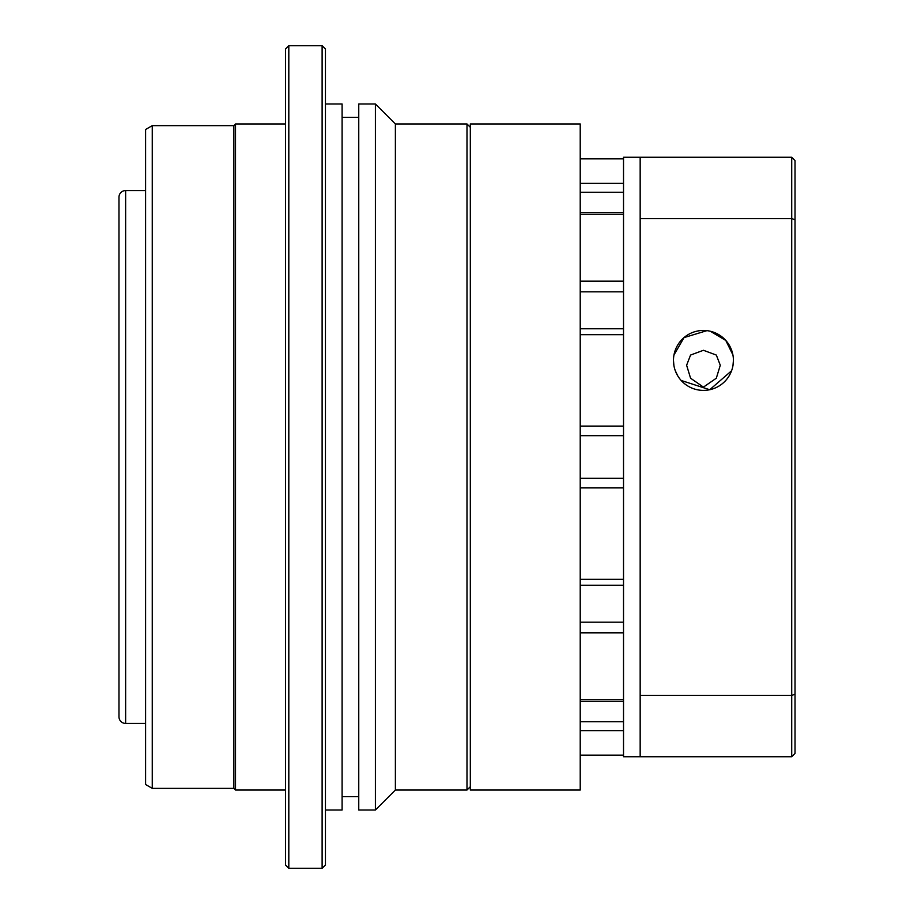 <?xml version="1.0" encoding="UTF-8"?>
<svg xmlns="http://www.w3.org/2000/svg" width="914" height="914" viewBox="0 0 914 914"><rect width="100%" height="100%" fill="white"/><g stroke="black" fill="none" stroke-linecap="round" stroke-linejoin="round"><path stroke-width="1.37" d="M125.629 190.569L125.629 723.431A6.661 6.661 0 0 1 118.969 716.77L118.969 197.23A6.661 6.661 0 0 1 125.629 190.569L145.612 190.569M470.322 127.297L466.985 123.961L466.985 790.039L395.385 790.039L375.403 810.021L358.756 810.021L358.756 103.979L375.403 103.979L375.403 810.021M470.322 786.703L466.985 790.039M466.985 123.961L395.385 123.961L395.385 790.039M342.099 796.7L358.756 796.7M342.099 117.3L358.756 117.3M325.453 810.021L342.099 810.021L342.099 103.979L325.453 103.979M322.116 868.3L325.453 864.975L325.453 49.025L322.116 45.7L322.116 868.3L288.813 868.3L288.813 45.7L322.116 45.7M288.813 45.7L285.488 49.025L285.488 864.975L288.813 868.3M152.272 125.629L152.272 788.371L145.612 784.52L145.612 129.48L152.272 125.629L233.87 125.629L235.526 123.961L235.526 790.039L285.488 790.039M235.526 123.961L285.488 123.961M233.87 125.629L233.87 788.371L235.526 790.039M152.272 788.371L233.87 788.371M125.629 723.431L145.612 723.431M470.322 123.961L470.322 790.039L580.219 790.039L580.219 123.961L470.322 123.961M703.449 387.113L690.573 378.213L686.62 365.246L690.561 355.055L703.449 350.291L716.336 355.066L720.278 365.246L716.313 378.213L703.449 387.113M580.219 426.107L623.519 426.107L623.519 334.684L580.219 334.684M580.219 579.316L623.519 579.316L623.519 487.893L580.219 487.893M580.219 699.747L623.519 699.747L623.519 632.819L580.219 632.819M580.219 755.135L623.519 755.135L623.519 730.64L580.219 730.64M580.219 183.36L623.519 183.36L623.519 158.865L580.219 158.865M580.219 281.181L623.519 281.181L623.519 214.253L580.219 214.253M732.971 365.589L733.416 360.424A29.968 29.968 0 0 1 703.449 390.392A29.968 29.968 0 0 1 673.469 360.424L673.915 365.577M675.309 370.741L677.72 375.791M681.147 380.453L709.721 389.73L731.577 370.776M791.707 157.265L791.707 218.583L795.031 219.748L795.031 160.601L791.707 157.265L623.519 157.265L623.519 756.735L791.707 756.735L795.031 753.399L795.031 694.252L791.707 695.417L791.707 756.735M795.031 219.748L795.031 694.252M640.166 157.265L640.166 218.583L791.707 218.583L791.707 695.417L640.166 695.417L640.166 756.735M673.469 360.424A29.968 29.968 0 0 1 703.449 330.445A29.968 29.968 0 0 1 733.416 360.424M640.166 218.583L640.166 695.417M732.902 354.895L725.796 340.454L710.338 331.245M706.91 330.651L684.026 337.597L673.984 354.94M580.219 435.67L623.519 435.67M623.519 478.33L580.219 478.33M580.219 585.223L623.519 585.223M623.519 622.171L580.219 622.171M623.519 721.752L580.219 721.752M580.219 192.248L623.519 192.248M580.219 291.829L623.519 291.829M623.519 328.777L580.219 328.777M395.385 123.961L375.403 103.979M580.219 701.644L623.519 701.644M580.219 755.192L623.519 755.192M623.519 158.808L580.219 158.808M623.519 212.356L580.219 212.356"/></g></svg>
